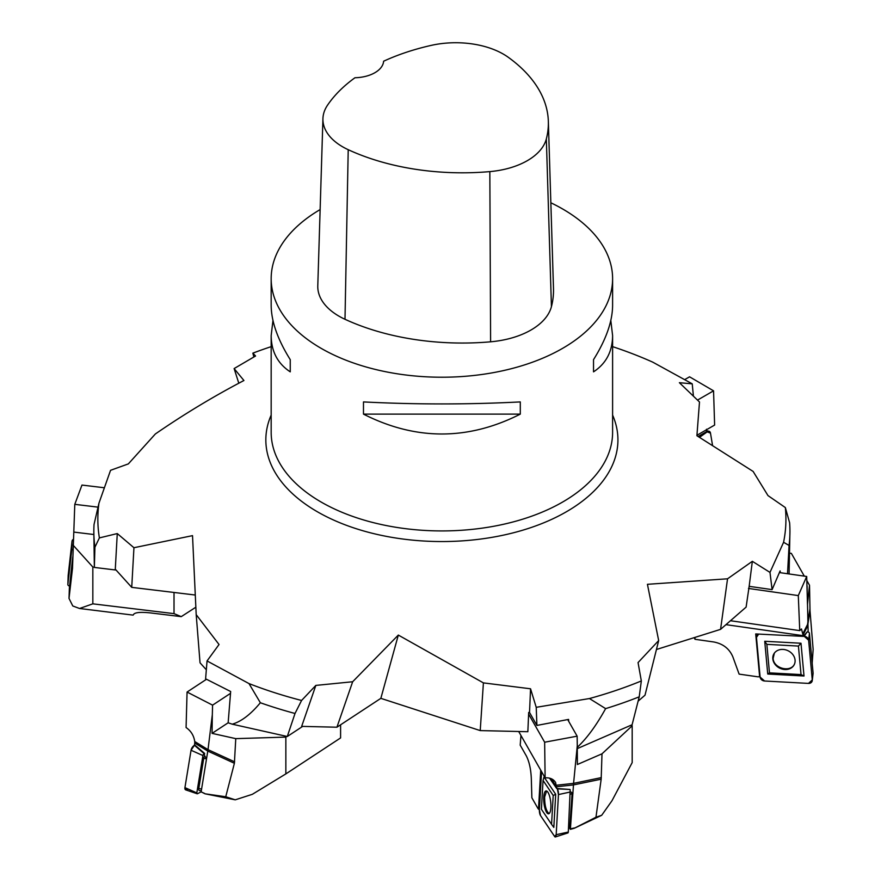 <?xml version="1.0" encoding="UTF-8"?>
<svg xmlns="http://www.w3.org/2000/svg" width="881" height="881" viewBox="0 0 881 881"><rect width="100%" height="100%" fill="white"/><g stroke="black" fill="none" stroke-linecap="round" stroke-linejoin="round"><path stroke-width="1.32" d="M550.856 202.784A170.716 98.562 180 0 1 562.607 208.962A170.716 98.562 180 0 1 612.603 278.66A170.716 98.562 180 0 1 507.214 369.723A170.716 98.562 180 0 1 321.169 348.358A170.716 98.562 180 0 1 271.172 278.66A170.716 98.562 180 0 1 320.133 209.568M363.479 414.125L363.479 401.923C415.755 404.599 468.02 404.599 520.297 401.923L520.297 414.125C468.02 440.61 415.755 440.61 363.479 414.125L520.297 414.125M610.808 320.475L612.603 335.562C612.482 351.475 606.128 363.567 593.53 371.848L593.53 359.646C606.128 339.493 612.482 321.411 612.603 305.388L612.603 278.66M271.172 278.66L271.172 305.388C271.293 321.411 277.658 339.493 290.245 359.646L290.245 371.848C277.658 363.567 271.293 351.475 271.172 335.562L272.967 320.475M548.345 121.347L553.488 288.561A187.785 108.418 180 0 1 551.429 306.643A72.55 41.892 180 0 1 490.607 341.806A187.785 108.418 180 0 1 345 319.285A72.55 41.892 180 0 1 317.788 285.829L322.931 118.616A67.408 38.918 180 0 1 327.589 105.092A182.642 105.445 180 0 1 354.966 77.748A29.877 17.246 180 0 0 383.62 61.218A182.642 105.445 180 0 1 431.183 45.394A67.408 38.918 180 0 1 508.315 57.32A182.642 105.445 180 0 1 548.345 121.347A182.642 105.445 180 0 1 546.341 138.934A67.408 38.918 180 0 1 489.836 171.608A182.642 105.445 180 0 1 348.215 149.693A67.408 38.918 180 0 1 322.931 118.616M593.53 359.646L593.53 371.848M290.245 371.848L290.245 359.646M612.603 346.651A344.042 198.632 0 0 1 652.766 362.157L692.235 383.841L693.38 395.778M271.172 346.651A344.042 198.632 0 0 0 252.847 353.149L255.567 356.001L234.115 368.566L243.927 380.515C213.698 396.307 184.173 414.125 155.342 433.981L128.34 463.902L110.554 470.311L98.958 503.161A344.042 198.632 0 0 0 99.388 537.906L117.272 533.567L133.945 547.718L192.521 535.637L196.199 614.652L219.039 644.507L207.046 660.948L205.603 678.811L230.668 691.519L228.146 722.794L232.232 724.182C241.295 721.561 250.667 714.414 260.358 702.752A348.05 200.945 0 0 0 295.014 713.478L301.577 700.472L315.839 685.407L352.653 681.751L398.322 635.069L483.405 682.885L530.549 688.788L536.221 707.311L536.903 725.426L568.586 719.414L568.663 721.275M260.358 702.752L248.993 683.579L207.046 660.948M248.993 683.579A344.042 198.632 0 0 0 301.577 700.472M577.286 747.308C586.933 738.278 596.371 725.382 605.621 708.621L589.444 698.545L536.221 707.311M589.444 698.545A344.042 198.632 0 0 0 641.335 680.958L638.053 662.578L658.669 640.575L647.436 584.301L727.541 578.806L752.341 561.318L769.983 572.397L772.097 589.62L780.103 570.932L780.324 572.705M787.526 573.729L789.068 545.449L783.583 542.289L769.983 572.397M783.583 542.289A344.042 198.632 0 0 0 785.345 507.566L768.001 495.607L753.123 471.434L696.904 435.732L699.492 402L679.383 382.695L692.235 383.841M253.871 356.915L252.847 353.149M94.928 547.2L94.355 567.43L93.838 531.298A348.05 200.945 0 0 0 94.928 547.2L99.388 537.906M98.958 503.161L94.036 524.503A348.05 200.945 0 0 0 93.838 531.298M94.355 567.43L116.061 570.051M295.014 713.478L287.283 736.505L232.232 724.182M287.283 736.505L302.657 726.396M483.405 682.885L480.222 730.591L527.851 731.715L528.688 712.443L529.525 712.465L536.903 725.426M605.621 708.621A348.05 200.945 0 0 0 639.221 696.827L632.095 724.755L577.396 748.564M639.221 696.827L641.335 680.958M529.525 712.465L530.549 688.788M727.541 578.806L720.57 629.353L746.108 607.108L749.158 586.339L772.097 589.62M789.068 545.449A348.05 200.945 0 0 0 789.938 531.298L789.079 573.949M789.938 531.298A348.05 200.945 0 0 0 789.618 522.752L785.345 507.566M749.158 586.339L752.341 561.318M206.33 669.769L200.042 662.82L196.199 614.652M195.252 595.027L131.732 587.363L115.29 569.192L117.272 533.567M480.222 730.591L380.845 698.347L336.927 727.21L301.654 726.373L315.839 685.407M720.57 629.353L656.433 649.506M658.669 640.575L645.013 695.175L638.108 701.188M131.732 587.363L133.945 547.718M336.927 727.21L352.653 681.751M238.795 383.18L234.115 368.566M398.322 635.069L380.845 698.347M696.937 435.269L714.623 425.06L713.555 390.834L697.598 400.04M713.555 390.834L689.559 376.815L684.9 379.502M706.518 429.234L706.749 432.197L699.492 437.328M706.903 431.789L710.482 433.111L712.553 445.445L710.482 433.111A4.273 2.687 115.9 0 0 708.941 431.238A4.273 2.687 115.9 0 0 706.903 431.789L706.672 431.723M694.173 637.646L694.999 639.298L713.709 641.963C723.026 643.736 729.413 648.713 732.871 656.907L739.115 674.119L758.2 676.85L760.061 676.487M730.481 620.731L799.75 630.62L798.296 595.578L748.476 588.453M798.296 595.578L806.699 576.471L779.399 572.573M806.699 576.471L807.481 604.454L809.518 585.281L810.013 610.753L813.141 649.451L812.183 663.195M694.999 639.298L694.944 637.415M799.75 630.62L801.468 628.968L803.406 636.379L755.711 633.935L759.653 676.916M808.141 632.007L807.095 585.887M789.938 553.202L791.38 553.4L804.309 576.13M806.875 580.645L809.518 585.281M804.166 636.269L808.626 640.212L812.271 679.901L808.494 683.403L764.576 681.002L760.105 677.06L756.46 637.37L758.662 634.089A4.273 3.579 -153 0 0 757.44 634.794A4.273 3.579 -153 0 0 756.46 637.37L760.105 677.06A4.273 3.579 -153 0 0 764.576 681.002L808.494 683.403A4.273 3.579 -153 0 0 812.26 680.572A4.273 3.579 -153 0 0 812.271 679.901L808.626 640.212A4.273 3.579 -153 0 0 804.166 636.269L807.128 631.908L803.406 636.379M774.366 653.129L773.122 658.415C773.507 668.745 791.391 672.996 794.684 663.536M807.767 631.941A1.608 1.355 27 0 1 809.452 633.439L813.097 673.117A1.608 1.355 27 0 1 813.031 673.635M800.411 674.549L769.476 672.864L766.855 644.352L798.417 646.07L801.038 674.582L800.422 674.549M795.069 660.078A11.519 9.647 27 0 1 794.618 663.745A11.519 9.647 27 0 1 779.553 668.062A11.519 9.647 27 0 1 774.212 653.339A11.519 9.647 27 0 1 786.315 650.035A11.519 9.647 27 0 1 795.069 660.078M764.73 641.269L767.736 674.031L804.012 676.013L800.994 643.24L764.73 641.269L766.855 644.352M769.476 672.864L767.736 674.031M804.012 676.013L801.038 674.582M800.994 643.24L798.417 646.07M595.963 817.227L574.324 828.261L570.381 829.34L573.575 783.352L577.275 745.755L577.396 764.499L601.998 753.817L601.172 779.189L595.963 817.227L601.69 815.288L611.987 800.73L632.184 762.605L632.184 725.79L601.998 753.817M570.381 829.34L569.049 827.358M520.957 735.47L520.197 745.139L526.221 755.711C529.173 761.393 530.869 768.959 531.309 778.397L531.871 797.779L538.016 808.571L539.425 809.243M518.7 731.505L545.119 777.879L544.645 742.22L528.611 714.062M544.645 742.22L577.143 736.175L567.694 719.579M577.143 736.175L577.275 745.755M545.119 777.879C549.931 777.527 553.433 779.057 555.603 782.493L556.704 788.506L549.513 778.132M632.184 725.79L631.699 724.953M538.489 809.265L540.725 770.17M557.343 788.847L558.455 794.574L556.175 834.692L554.634 836.487L540.505 815.553L539.392 809.826L541.562 771.646L539.392 809.826A4.273 1.266 -96.2 0 0 540.505 815.553L554.634 836.487A4.273 1.266 -96.2 0 0 555.382 836.95A4.273 1.266 -96.2 0 0 556.175 834.692L558.455 794.574A4.273 1.266 -96.2 0 0 557.343 788.847L569.974 789.464L556.704 788.506M601.172 779.189L573.454 784.916L556.748 786.733M601.69 815.288L574.324 828.261M574.599 827.953L570.954 828.713M570.602 791.799L572.969 793.329M546.605 791.006L544.634 797.008C544.667 805.675 546.165 811.203 549.127 813.592M570.183 789.761L568.311 832.049L568.014 832.897L555.382 836.95M542.222 794.86L543.048 780.445L553.202 795.488L551.561 824.308L541.408 809.265L542.222 794.86M550.878 807.679A11.519 3.425 83.8 0 1 548.632 813.813A11.519 3.425 83.8 0 1 543.907 802.745A11.519 3.425 83.8 0 1 546.121 790.918A11.519 3.425 83.8 0 1 550.878 807.679M569.853 826.147L572.132 792.779M551.561 824.308L553.819 827.402L555.702 794.277L544.029 776.998L543.048 780.445M555.702 794.277L553.202 795.488M212.057 733.366L235.767 738.641L234.39 763.276L225.745 796.743L205.042 793.803L201.132 791.854L208.015 749.643L212.321 714.678L212.057 733.366L228.146 722.794M207.806 751.075L194.745 743.079L194.723 741.505C193.842 735.569 190.968 730.911 186.078 727.53L187.069 692.048L206.506 679.262M187.069 692.048L212.585 705.141L230.514 693.358M212.585 705.141L212.321 714.678M235.767 738.641L285.851 737.1L285.851 773.903L340.595 737.926L340.595 724.799M285.851 737.1L286.865 736.428M285.851 773.903L252.351 794.31L235.249 799.827L225.745 796.743M206.517 758.915L204.348 755.171L204.634 753.442L194.514 744.764L194.745 743.079M235.249 799.827L205.042 793.803M204.634 793.462L201.132 791.854M204.634 753.442L204.194 753.662A1.608 0.793 121.5 0 0 202.927 755.546L196.815 792.9A1.608 0.793 121.5 0 0 197.113 793.748A1.608 0.793 121.5 0 0 197.663 793.66L201.143 791.821M197.113 793.748L185.715 789.872A4.273 2.103 -58.5 0 1 184.933 787.614L191.045 750.26A4.273 2.103 -58.5 0 1 194.415 745.282L204.194 753.662M204.755 755.876A3.865 1.905 121.5 0 0 203.72 758.398L198.787 788.583A3.865 1.905 121.5 0 0 200.24 790.642L201.386 790.367M104.266 487.755L81.966 485.068L74.786 504.339L72.506 568.322L69.015 598.43L69.368 588.156L72.749 556.869M74.786 504.339L98.011 507.137M73.993 532.113L93.838 534.514M72.98 545.031L92.835 567.034L92.835 603.837L174.02 613.639L174.02 592.461M174.02 613.639L181.255 616.634L150.596 612.934C141.301 611.932 135.707 612.317 133.846 614.101L133.108 615.114L79.554 608.496L92.835 603.837M195.835 607.218L181.255 616.634M92.835 567.034L94.333 567.21M69.015 598.43L72.782 605.974L79.554 608.496M72.892 549.524A1.608 1.2 -161.4 0 0 71.691 550.449L67.859 584.444A1.608 1.2 -161.4 0 0 69.302 585.975L69.5 586.019M68.178 575.271L72.011 541.264A4.273 3.183 18.6 0 1 73.431 539.282L72.011 541.264L68.167 575.645A4.273 3.183 18.6 0 1 68.167 575.458A4.273 3.183 18.6 0 1 68.178 575.271L67.859 584.444M188.226 789.079L187.168 789.64L184.933 787.614L191.045 750.26L194.415 745.282M271.172 335.562L271.172 432.373A170.716 98.562 0 0 0 321.169 502.06A170.716 98.562 0 0 0 507.214 523.424A170.716 98.562 0 0 0 612.603 432.373L612.603 335.562M546.341 138.934L551.429 306.643M489.836 171.608L490.607 341.806M348.215 149.693L345 319.285M612.603 415.083A176.046 101.645 180 0 1 528.765 528.314A176.046 101.645 180 0 1 317.402 511.784A176.046 101.645 180 0 1 271.172 415.083M698.126 436.491L706.65 431.569M803.076 633.241L807.514 624.53L809.925 609.156M725.977 624.651L803.34 635.708M810.013 610.753L807.591 626.105L803.23 634.65M812.271 679.901L813.097 673.117M808.626 640.212L809.452 633.439M556.583 785.224L573.575 783.363L601.305 777.615M551.66 778.892L556.748 787.823M556.175 834.692L568.311 832.049M558.455 794.574L570.602 791.931M570.459 794.321L572.132 793.219M568.608 826.741L570.282 825.64M194.723 741.505L208.015 749.643L234.621 761.823M234.39 763.276L207.806 751.086M184.933 787.614L196.815 792.9M191.045 750.26L202.927 755.546M203.72 758.398L206.451 758.794M198.787 788.583L201.606 788.991M72.44 569.027L72.528 567.551M72.011 541.264L71.691 550.449M706.529 430.732L708.941 431.238M758.244 634.067L757.44 634.794M813.097 673.37L812.26 680.572M570.128 826.235L568.542 827.898M67.859 584.521L68.167 575.458"/></g></svg>
